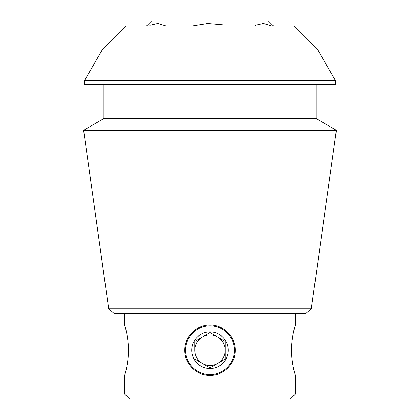 <?xml version="1.0" encoding="UTF-8"?>
<svg xmlns="http://www.w3.org/2000/svg" width="420" height="420" viewBox="0 0 420 420"><rect width="100%" height="100%" fill="white"/><g stroke="black" fill="none" stroke-linecap="round" stroke-linejoin="round"><path stroke-width="0.63" d="M124.645 313.645L124.645 325.022C124.624 324.733 128.425 336.761 128.452 350.217C128.431 363.683 124.624 375.732 124.645 375.428L124.645 394.123L295.355 394.123L295.355 375.428C295.375 375.737 291.575 363.704 291.548 350.233C291.569 336.767 295.375 324.723 295.355 325.022L295.355 313.645M184.795 350.228C184.501 336.751 196.523 324.713 209.984 325.022C223.472 324.723 235.52 336.756 235.205 350.217C235.515 363.678 223.487 375.727 210.005 375.428C196.534 375.748 184.496 363.704 184.795 350.228A25.205 25.205 0 0 0 184.795 350.269M227.824 332.409A25.205 25.205 0 0 1 228.349 332.95M235.2 349.892A25.205 25.205 0 0 1 235.205 350.217M192.181 332.404A25.205 25.205 0 0 1 192.559 332.031M209.123 325.038A25.205 25.205 0 0 1 209.984 325.022M192.623 25.877L207.764 23.483L223.02 24.822M271.498 25.877L263.44 23.452L255.339 25.247M165.9 25.877L157.841 23.452L149.741 25.247M317.242 48.956L294.157 25.877L125.843 25.877L102.758 48.956L317.242 48.956L335.596 80.75L84.404 80.75L84.404 84.404L335.596 84.404L335.596 80.75M108.707 308.816L114.266 313.645L305.734 313.645L311.294 308.816L108.707 308.816L83.617 130.268L336.383 130.268L316.082 118.55L103.919 118.55L83.617 130.268M124.645 394.123L129.523 399L290.477 399L295.355 394.123M316.082 84.404L316.082 118.55M311.294 308.816L336.383 130.268M146.596 25.877L151.473 21L268.527 21L273.404 25.877M210 325.841A24.386 24.386 0 0 1 231.121 362.418A24.386 24.386 0 0 1 188.879 362.418A24.386 24.386 0 0 1 210 325.841M228.291 350.228A18.291 18.291 0 0 0 200.855 334.388A18.291 18.291 0 0 0 200.855 366.067A18.291 18.291 0 0 0 228.291 350.228M210 367.826L225.241 359.026L225.241 341.423L210 332.624L194.759 341.423L194.759 350.228A15.241 15.241 0 0 1 217.623 337.024A15.241 15.241 0 0 1 217.623 363.426A15.241 15.241 0 0 1 194.759 350.228L194.759 341.423L210 332.624L225.241 341.423L225.241 359.026L217.623 363.426L210 367.826L194.759 359.026L210 367.826M102.758 48.956L84.404 80.75M103.919 84.404L103.919 118.55"/></g></svg>
